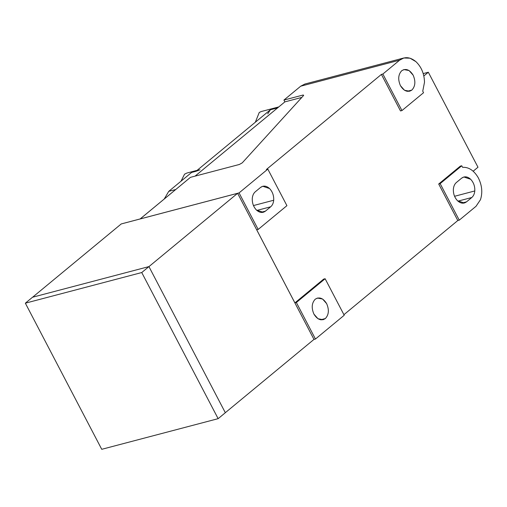 <?xml version="1.0" encoding="UTF-8"?>
<svg xmlns="http://www.w3.org/2000/svg" width="507" height="507" viewBox="0 0 507 507"><rect width="100%" height="100%" fill="white"/><g stroke="black" fill="none" stroke-linecap="round" stroke-linejoin="round"><path stroke-width="0.76" d="M462.555 167.316C468.683 166.98 473.887 170.39 478.158 177.545C482.011 185.08 482.778 192.47 480.465 199.707L476.029 206.292L459.253 220.158L457.796 220.539L438.701 184.009L460.293 166.157L438.701 184.009L457.796 220.539L343.917 314.689L457.796 220.539L459.253 220.158L476.029 206.292L480.465 199.707C482.778 192.47 482.011 185.08 478.158 177.545C473.887 170.39 468.683 166.98 462.555 167.316L461.75 165.776L440.152 183.623L438.701 184.009L440.152 183.623L459.253 220.158L440.152 183.623L461.75 165.776L460.293 166.157L461.75 165.776L462.555 167.316M424.505 82.261L422.743 91.171L424.505 82.261C424.289 73.819 421.425 66.949 415.898 61.632C421.425 66.949 424.289 73.819 424.505 82.261M403.806 57.994L304.872 84.035L300.702 86.203L399.636 60.162L403.806 57.994L410.017 58.191L415.898 61.632C410.138 56.917 404.713 56.429 399.636 60.162L382.861 74.028L401.956 110.558L400.505 110.944L381.403 74.409L266.365 169.509L267.823 169.129L239.063 192.907L140.128 218.948L237.606 193.306L313.979 339.405L225.304 412.711L313.979 339.405L237.606 193.306L148.931 266.619L237.606 193.306L140.135 218.967L190.455 177.342L140.128 218.948L121.236 223.942L239.063 192.907L258.164 229.437L239.063 192.907L267.823 169.129L286.918 205.665L258.164 229.437L286.918 205.665L267.823 169.129L266.365 169.509L381.403 74.409L400.505 110.944L401.956 110.558L423.548 92.711L401.956 110.558L382.861 74.028L381.403 74.409L382.861 74.028L399.636 60.162L309.568 83.87M411.849 90.088L407.146 91.323L411.849 90.088C415.36 86.304 415.784 81.329 413.142 75.156L409.079 70.549L403.94 69.579L401.728 70.727C398.217 74.51 397.786 79.485 400.435 85.658L404.497 90.265L409.637 91.235L411.849 90.088C407.698 92.635 403.895 91.159 400.435 85.658C397.786 79.485 398.217 74.51 401.728 70.727C405.879 68.172 409.681 69.649 413.142 75.156C415.784 81.329 415.36 86.304 411.849 90.088M325.348 318.561L320.652 319.797L325.348 318.561C328.859 314.777 329.29 309.802 326.641 303.63L322.579 299.022L317.439 298.053L315.227 299.2C311.716 302.983 311.285 307.958 313.934 314.131L317.997 318.738L323.136 319.708L325.348 318.561C321.197 321.115 317.395 319.638 313.934 314.131C311.285 307.958 311.716 302.983 315.227 299.2C319.378 296.646 323.181 298.129 326.641 303.63C329.29 309.802 328.859 314.777 325.348 318.561M453.378 189.048C453.157 193.668 454.538 197.565 457.517 200.74L464.298 203.015L466.51 201.862L461.807 203.104L466.51 201.862C463.664 203.922 460.667 203.548 457.517 200.74C454.538 197.565 453.157 193.668 453.378 189.048C453.664 186.17 454.665 183.984 456.389 182.501C454.665 183.984 453.664 186.17 453.378 189.048M454.557 196.285L474.793 190.955C475.008 186.342 473.633 182.444 470.648 179.269L463.867 176.994L461.662 178.141L456.389 182.501L461.662 178.141C464.507 176.087 467.505 176.461 470.648 179.269C473.633 182.444 475.008 186.342 474.793 190.955L454.557 196.285M252.283 198.332C252.061 202.946 253.443 206.843 256.422 210.018L263.209 212.294L265.415 211.146L260.718 212.382L265.415 211.146C262.569 213.2 259.571 212.826 256.422 210.018C253.443 206.843 252.061 202.946 252.283 198.332C252.568 195.448 253.576 193.262 255.294 191.779C253.576 193.262 252.568 195.448 252.283 198.332M253.462 205.563L273.698 200.24C273.919 195.62 272.538 191.722 269.559 188.547L262.778 186.272L260.566 187.425L255.294 191.779L260.566 187.425C263.412 185.366 266.409 185.739 269.559 188.547C272.538 191.722 273.919 195.62 273.698 200.24L253.462 205.563M278.78 106.914L261.276 111.521L259.261 112.459L255.325 122.231L259.261 112.459M267.715 113.822L270.415 109.759L277.69 107.845L270.415 109.759L267.715 113.822M301.83 97.414L284.871 101.882L195.056 176.132L284.871 101.882L283.926 100.069L300.702 86.203L283.926 100.069L303.18 95.005L283.926 100.069L284.871 101.882L301.83 97.414M180.986 181.227L184.561 174.18L180.986 181.227M200.018 169.788L195.975 171.296L270.415 109.759L195.975 171.296L198.478 169.997M197.115 170.352L186.842 173.058L184.561 174.18M191.614 172.443L195.975 171.296L191.614 172.443L168.749 191.348L164.211 199.036L168.749 191.348L175.745 189.504L168.749 191.348L191.614 172.443M256.707 229.817L294.903 302.882L323.662 279.11L294.903 302.882L256.707 229.817L258.164 229.437L256.707 229.817M473.17 171.208L477.981 167.228L428.326 72.248L423.846 75.949L428.326 72.248L423.231 73.585L428.326 72.248L477.981 167.228L473.17 171.208M313.941 339.437L315.455 339.037L296.361 302.502L294.903 302.882L296.361 302.502L315.455 339.037L313.941 339.437M303.484 95.595L303.18 95.005L303.484 95.595M303.693 95.367L242.251 162.855L239.336 164.477L242.251 162.855L303.693 95.367L303.18 95.005M239.336 164.477L190.455 177.342L239.336 164.477M32.537 297.235L148.931 266.593L225.33 412.723L218.137 418.668L141.745 272.538L25.35 303.18L101.742 449.31L218.137 418.668L101.742 449.31L25.35 303.18L32.537 297.235L25.35 303.18L141.745 272.538L218.137 418.668L225.33 412.723L148.931 266.593L141.745 272.538L148.931 266.593L32.537 297.235M32.562 297.248L121.236 223.942L32.562 297.248M270.687 206.786L265.415 211.146L270.687 206.786L256.865 210.424L270.687 206.786C272.411 205.303 273.412 203.117 273.698 200.24C273.412 203.117 272.411 205.303 270.687 206.786M471.783 197.508L466.51 201.862L471.783 197.508L457.954 201.146L471.783 197.508C473.5 196.025 474.501 193.839 474.793 190.955C474.501 193.839 473.5 196.025 471.783 197.508M325.12 278.73L296.361 302.502L325.12 278.73L323.662 279.11L325.12 278.73L344.215 315.259L315.455 339.037L344.215 315.259L325.12 278.73M423.548 92.711L422.743 91.171L423.548 92.711"/></g></svg>
